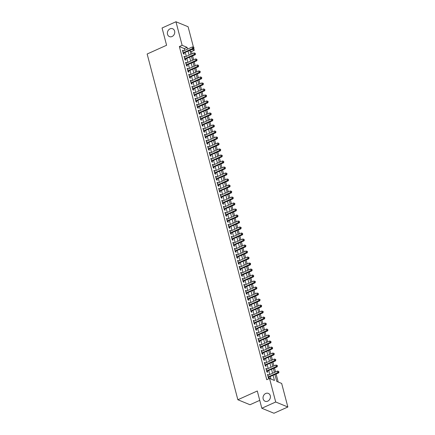 <?xml version="1.0" encoding="UTF-8"?>
<svg xmlns="http://www.w3.org/2000/svg" width="435" height="435" viewBox="0 0 435 435"><rect width="100%" height="100%" fill="white"/><g stroke="black" fill="none" stroke-linecap="round" stroke-linejoin="round"><path stroke-width="0.65" d="M265.709 393.479A4.252 3.594 112.4 0 1 268.335 393.392A4.252 3.594 112.4 0 1 270.401 397.198A4.252 3.594 112.4 0 1 267.726 401.162A4.252 3.594 112.4 0 1 265.1 401.255A4.252 3.594 112.4 0 1 263.039 397.449A4.252 3.594 112.4 0 1 265.709 393.479M170.047 28.835A4.252 3.594 112.4 0 1 172.673 28.748A4.252 3.594 112.4 0 1 174.734 32.554A4.252 3.594 112.4 0 1 172.064 36.518A4.252 3.594 112.4 0 1 169.438 36.605A4.252 3.594 112.4 0 1 167.377 32.804A4.252 3.594 112.4 0 1 170.047 28.835M259.749 400.352L249.994 404.74L237.853 399.743L147.15 54.005L166.594 45.256L162.065 27.998L175.952 21.75L188.094 26.747L193.45 47.165M193.765 48.372L194.271 50.308L192.145 49.432M192.08 53.788L191.498 51.558L194.271 50.308M278.188 382.006L276.1 374.046M275.54 371.914L274.523 368.043M273.963 365.911L272.952 362.045M272.392 359.908L271.375 356.042M270.815 353.905L269.803 350.039M269.243 347.908L268.226 344.036M267.666 341.905L266.65 338.033M266.089 335.902L265.078 332.03M264.518 329.899L263.501 326.027M262.941 323.896L261.93 320.024M261.37 317.893L260.353 314.021M259.793 311.89L258.776 308.024M258.216 305.887L257.205 302.021M256.645 299.884L255.628 296.017M255.068 293.886L254.056 290.014M253.496 287.883L252.479 284.012M251.919 281.88L250.903 278.008M250.342 275.877L249.331 272.005M248.771 269.874L247.754 266.002M247.194 263.871L246.183 260M245.623 257.868L244.606 254.002M244.046 251.865L243.029 247.999M242.469 245.862L241.458 241.996M240.898 239.864L239.881 235.993M239.321 233.861L238.309 229.99M237.749 227.858L236.732 223.987M236.172 221.855L235.156 217.984M234.595 215.852L233.584 211.981M233.024 209.849L232.007 205.983M231.447 203.846L230.436 199.98M229.876 197.843L228.859 193.977M228.299 191.84L227.282 187.974M226.722 185.843L225.711 181.971M225.151 179.84L224.134 175.968M223.574 173.837L222.562 169.965M222.002 167.834L220.985 163.962M220.425 161.831L219.409 157.959M218.849 155.828L217.837 151.962M217.277 149.825L216.26 145.959M215.7 143.822L214.689 139.956M214.129 137.819L213.112 133.953M212.552 131.821L211.535 127.95M210.975 125.818L209.964 121.947M209.404 119.815L208.387 115.944M207.827 113.812L206.815 109.941M206.255 107.809L205.238 103.938M204.678 101.806L203.662 97.94M203.101 95.803L202.09 91.937M201.53 89.8L200.513 85.934M199.953 83.797L198.942 79.931M198.382 77.8L197.365 73.928M196.805 71.797L195.788 67.925M195.228 65.794L194.217 61.922M193.657 59.791L192.64 55.919M274.953 374.562L276.747 381.413L281.668 383.442L287.85 407.002L275.708 402L269.526 378.445L274.452 380.467L273.12 375.389M275.708 402L261.821 408.253L273.963 413.25L287.85 407.002M268.406 375.122L267.476 374.366L268.422 377.971L269.243 378.309L268.966 377.259M266.829 369.125L265.899 368.369L266.845 371.969L267.666 372.306L267.389 371.256M265.258 363.122L264.328 362.366L265.274 365.965L266.089 366.303L265.818 365.253M263.681 357.119L262.751 356.363L263.697 359.962L264.518 360.3L264.241 359.25M262.109 351.116L261.179 350.36L262.12 353.959L262.941 354.297L262.669 353.247M260.532 345.113L259.603 344.357L260.549 347.956L261.37 348.294L261.092 347.244M258.955 339.11L258.026 338.354L258.972 341.953L259.793 342.296L259.516 341.241M257.384 333.107L256.454 332.351L257.4 335.956L258.216 336.293L257.944 335.244M255.807 327.104L254.877 326.348L255.823 329.953L256.645 330.29L256.367 329.241M254.236 321.101L253.306 320.345L254.247 323.95L255.068 324.287L254.796 323.238M252.659 315.103L251.729 314.347L252.675 317.947L253.496 318.284L253.219 317.235M251.082 309.1L250.152 308.344L251.098 311.944L251.919 312.281L251.642 311.232M249.511 303.097L248.581 302.341L249.527 305.941L250.342 306.278L250.071 305.229M247.934 297.094L247.004 296.338L247.95 299.938L248.771 300.275L248.494 299.226M246.362 291.091L245.432 290.335L246.373 293.935L247.194 294.272L246.922 293.223M244.785 285.088L243.856 284.332L244.802 287.932L245.623 288.274L245.345 287.22M243.208 279.085L242.279 278.329L243.225 281.934L244.046 282.272L243.769 281.222M241.637 273.082L240.707 272.326L241.653 275.931L242.469 276.268L242.197 275.219M240.06 267.085L239.13 266.323L240.076 269.928L240.898 270.265L240.62 269.216M238.489 261.082L237.559 260.326L238.5 263.925L239.321 264.262L239.049 263.213M236.912 255.079L235.982 254.323L236.928 257.922L237.749 258.259L237.472 257.21M235.335 249.076L234.405 248.32L235.351 251.919L236.172 252.256L235.895 251.207M233.764 243.073L232.834 242.317L233.78 245.916L234.595 246.253L234.324 245.204M232.187 237.07L231.257 236.314L232.203 239.913L233.024 240.256L232.747 239.201M230.615 231.067L229.685 230.311L230.626 233.91L231.447 234.253L231.175 233.198M229.038 225.064L228.109 224.308L229.055 227.913L229.876 228.25L229.598 227.2M227.467 219.061L226.532 218.305L227.478 221.91L228.299 222.247L228.022 221.197M225.89 213.063L224.96 212.302L225.906 215.907L226.722 216.244L226.45 215.194M224.313 207.06L223.383 206.304L224.329 209.904L225.151 210.241L224.873 209.191M222.742 201.057L221.812 200.301L222.753 203.901L223.574 204.238L223.302 203.188M221.165 195.054L220.235 194.298L221.181 197.898L222.002 198.235L221.725 197.185M219.593 189.051L218.658 188.295L219.604 191.895L220.425 192.232L220.148 191.183M218.017 183.048L217.087 182.292L218.033 185.892L218.849 186.234L218.577 185.179M216.44 177.045L215.51 176.289L216.456 179.894L217.277 180.231L217 179.176M214.868 171.042L213.938 170.286L214.879 173.891L215.7 174.228L215.428 173.179M213.291 165.039L212.362 164.283L213.308 167.888L214.129 168.225L213.851 167.176M211.72 159.041L210.785 158.286L211.731 161.885L212.552 162.222L212.275 161.173M210.143 153.038L209.213 152.283L210.159 155.882L210.975 156.219L210.703 155.17M208.566 147.035L207.636 146.28L208.582 149.879L209.404 150.216L209.126 149.167M206.995 141.032L206.065 140.277L207.006 143.876L207.827 144.213L207.555 143.164M205.418 135.029L204.488 134.274L205.434 137.873L206.255 138.21L205.978 137.161M203.846 129.026L202.911 128.271L203.857 131.87L204.678 132.213L204.401 131.158M202.27 123.023L201.34 122.268L202.286 125.873L203.101 126.21L202.83 125.155M200.693 117.02L199.763 116.265L200.709 119.87L201.53 120.207L201.253 119.157M199.121 111.017L198.191 110.262L199.132 113.867L199.953 114.204L199.681 113.154M197.544 105.02L196.615 104.264L197.561 107.864L198.382 108.201L198.104 107.151M195.973 99.017L195.038 98.261L195.984 101.861L196.805 102.198L196.528 101.148M194.396 93.014L193.466 92.258L194.412 95.858L195.228 96.195L194.956 95.145M192.819 87.011L191.889 86.255L192.835 89.855L193.657 90.192L193.379 89.142M191.248 81.008L190.318 80.252L191.259 83.852L192.08 84.189L191.808 83.139M189.671 75.005L188.741 74.249L189.687 77.849L190.508 78.191L190.231 77.136M188.099 69.002L187.164 68.246L188.11 71.851L188.931 72.188L188.654 71.133M186.523 62.999L185.593 62.243L186.539 65.848L187.354 66.185L187.083 65.136M184.946 56.996L184.016 56.24L184.962 59.845L185.783 60.182L185.506 59.133M191.498 51.558L190.057 50.966M184.744 50.378L184.277 48.584L179.356 46.561L266.753 379.69L269.526 378.445M270.967 379.037L270.342 376.639M269.782 374.508L268.765 370.636M268.205 368.505L267.193 364.633M266.633 362.502L265.616 358.63M265.056 356.499L264.04 352.627M263.479 350.496L262.468 346.63M261.908 344.493L260.891 340.627M260.331 338.49L259.32 334.624M258.76 332.492L257.743 328.621M257.183 326.489L256.166 322.618M255.606 320.486L254.595 316.615M254.035 314.483L253.018 310.612M252.458 308.48L251.446 304.609M250.886 302.477L249.869 298.606M249.309 296.474L248.293 292.608M247.732 290.471L246.721 286.605M246.161 284.468L245.144 280.602M244.584 278.471L243.573 274.599M243.013 272.468L241.996 268.596M241.436 266.465L240.419 262.593M239.859 260.462L238.848 256.59M238.288 254.459L237.271 250.587M236.711 248.456L235.699 244.584M235.139 242.453L234.122 238.587M233.562 236.45L232.546 232.584M231.985 230.447L230.974 226.581M230.414 224.449L229.397 220.578M228.837 218.446L227.826 214.575M227.266 212.443L226.249 208.572M225.689 206.44L224.672 202.569M224.112 200.437L223.101 196.566M222.541 194.434L221.524 190.563M220.964 188.431L219.952 184.565M219.392 182.428L218.375 178.562M217.815 176.425L216.799 172.559M216.238 170.428L215.227 166.556M214.667 164.425L213.65 160.553M213.09 158.422L212.079 154.55M211.519 152.419L210.502 148.547M209.942 146.416L208.925 142.544M208.365 140.413L207.354 136.541M206.794 134.41L205.777 130.543M205.217 128.407L204.205 124.54M203.645 122.404L202.628 118.537M202.068 116.406L201.052 112.534M200.492 110.403L199.48 106.531M198.92 104.4L197.903 100.528M197.343 98.397L196.332 94.525M195.772 92.394L194.755 88.522M194.195 86.391L193.178 82.519M192.618 80.388L191.607 76.522M191.047 74.385L190.03 70.519M189.47 68.382L188.458 64.516M187.898 62.384L186.881 58.513M186.321 56.381L185.305 52.51M183.374 50.998L182.444 50.242L183.385 53.842L184.206 54.179L183.934 53.13M261.821 408.253L257.297 390.994L237.853 399.743M179.356 46.561L182.134 45.311L175.952 21.75M187.523 49.128L187.055 47.333L182.134 45.311M272.56 373.257L271.543 369.386M270.983 367.254L269.966 363.383M269.406 361.251L268.395 357.38M267.835 355.248L266.818 351.382M266.258 349.245L265.247 345.379M264.687 343.242L263.67 339.376M263.11 337.245L262.093 333.373M261.533 331.242L260.522 327.37M259.961 325.239L258.945 321.367M258.385 319.236L257.373 315.364M256.813 313.233L255.796 309.361M255.236 307.23L254.219 303.358M253.659 301.227L252.648 297.361M252.088 295.224L251.071 291.358M250.511 289.221L249.5 285.355M248.94 283.223L247.923 279.352M247.363 277.22L246.346 273.349M245.786 271.217L244.774 267.346M244.214 265.214L243.198 261.343M242.638 259.211L241.626 255.34M241.066 253.208L240.049 249.337M239.489 247.205L238.472 243.339M237.912 241.202L236.901 237.336M236.341 235.199L235.324 231.333M234.764 229.201L233.753 225.33M233.193 223.198L232.176 219.327M231.616 217.195L230.599 213.324M230.039 211.192L229.027 207.321M228.467 205.189L227.451 201.318M226.891 199.186L225.879 195.32M225.319 193.183L224.302 189.317M223.742 187.18L222.725 183.314M222.165 181.177L221.154 177.311M220.594 175.18L219.577 171.308M219.017 169.177L218.006 165.305M217.446 163.174L216.429 159.302M215.869 157.171L214.852 153.299M214.292 151.168L213.28 147.296M212.72 145.165L211.704 141.299M211.144 139.162L210.132 135.296M209.572 133.159L208.555 129.293M207.995 127.156L206.978 123.29M206.418 121.158L205.407 117.287M204.847 115.155L203.83 111.284M203.27 109.152L202.259 105.281M201.699 103.149L200.682 99.278M200.122 97.146L199.105 93.275M198.545 91.143L197.533 87.277M196.973 85.14L195.957 81.274M195.397 79.137L194.385 75.271M193.825 73.134L192.808 69.268M192.248 67.137L191.231 63.265M190.671 61.134L189.66 57.262M189.1 55.131L188.083 51.259M189.916 50.438L190.932 54.304M191.492 56.436L192.504 60.307M193.064 62.439L194.081 66.31M194.641 68.442L195.658 72.313M196.218 74.445L197.229 78.316M197.789 80.448L198.806 84.319M199.366 86.451L200.377 90.317M200.937 92.454L201.954 96.32M202.514 98.457L203.531 102.323M204.091 104.46L205.102 108.326M205.663 110.457L206.679 114.329M207.239 116.46L208.251 120.332M208.811 122.463L209.828 126.335M210.388 128.466L211.405 132.338M211.965 134.469L212.976 138.341M213.536 140.472L214.553 144.338M215.113 146.475L216.124 150.341M216.684 152.478L217.701 156.344M218.261 158.481L219.278 162.347M219.838 164.479L220.85 168.35M221.41 170.482L222.426 174.353M222.986 176.485L223.998 180.356M224.558 182.488L225.575 186.359M226.135 188.491L227.152 192.362M227.712 194.494L228.723 198.36M229.283 200.497L230.3 204.363M230.86 206.5L231.871 210.366M232.431 212.503L233.448 216.369M234.008 218.5L235.025 222.372M235.585 224.503L236.596 228.375M237.157 230.506L238.173 234.378M238.733 236.509L239.745 240.381M240.305 242.512L241.322 246.384M241.882 248.516L242.899 252.382M243.459 254.518L244.47 258.385M245.03 260.522L246.047 264.388M246.607 266.524L247.618 270.391M248.178 272.522L249.195 276.394M249.755 278.525L250.772 282.397M251.332 284.528L252.343 288.4M252.904 290.531L253.92 294.403M254.48 296.534L255.492 300.406M256.052 302.537L257.069 306.403M257.629 308.54L258.646 312.406M259.206 314.543L260.217 318.409M260.777 320.541L261.794 324.412M262.354 326.544L263.365 330.415M263.925 332.547L264.942 336.418M265.502 338.55L266.519 342.421M267.079 344.553L268.09 348.424M268.651 350.556L269.667 354.427M270.227 356.559L271.239 360.425M271.799 362.562L272.816 366.428M273.376 368.565L274.393 372.431M184.277 48.584L187.055 47.333M182.608 50.873L183.266 50.58M184.184 56.876L184.837 56.583M185.756 62.879L186.414 62.58M187.333 68.877L187.985 68.583M188.91 74.88L189.562 74.586M190.481 80.883L191.139 80.589M192.058 86.886L192.71 86.592M193.629 92.889L194.287 92.595M195.206 98.892L195.859 98.598M196.783 104.895L197.436 104.601M198.355 110.898L199.012 110.604M199.931 116.901L200.584 116.602M201.503 122.898L202.161 122.605M203.08 128.901L203.732 128.608M204.657 134.904L205.309 134.611M206.228 140.907L206.886 140.614M207.805 146.91L208.457 146.617M209.376 152.913L210.034 152.62M210.953 158.916L211.606 158.623M212.53 164.919L213.183 164.626M214.102 170.922L214.759 170.623M215.678 176.92L216.331 176.626M217.25 182.923L217.908 182.629M218.827 188.926L219.479 188.632M220.404 194.929L221.056 194.635M221.975 200.932L222.633 200.638M223.552 206.935L224.204 206.641M225.123 212.938L225.781 212.644M226.7 218.941L227.353 218.647M228.277 224.944L228.93 224.645M229.849 230.941L230.506 230.648M231.425 236.944L232.078 236.651M232.997 242.947L233.655 242.654M234.574 248.95L235.226 248.657M236.151 254.953L236.803 254.66M237.722 260.957L238.38 260.663M239.299 266.959L239.951 266.666M240.87 272.962L241.528 272.663M242.447 278.965L243.1 278.666M244.024 284.963L244.677 284.669M245.596 290.966L246.253 290.672M247.172 296.969L247.825 296.675M248.744 302.972L249.402 302.678M250.321 308.975L250.973 308.681M251.898 314.978L252.55 314.684M253.469 320.981L254.127 320.687M255.046 326.984L255.698 326.685M256.617 332.987L257.275 332.688M258.194 338.985L258.847 338.691M259.771 344.988L260.424 344.694M261.343 350.991L262 350.697M262.919 356.994L263.572 356.7M264.491 362.997L265.149 362.703M266.068 369L266.72 368.706M267.645 375.003L268.297 374.709M183.222 53.222L193.597 48.78L192.776 48.443L183.113 52.793M193.629 47.768L193.956 47.904L193.798 47.301L193.472 47.165L193.629 47.768L192.776 48.443L192.384 46.942L182.716 51.292M193.597 48.78L193.956 47.904M193.472 47.165L192.384 46.942M184.799 59.225L195.174 54.783L194.353 54.446L184.685 58.796M195.201 53.771L195.532 53.907L195.043 53.168L195.201 53.771L194.353 54.446L193.956 52.945L184.293 57.295M195.174 54.783L195.532 53.907M195.043 53.168L193.956 52.945M186.376 65.223L196.745 60.786L195.924 60.449L186.262 64.793M196.778 59.774L197.104 59.905L196.62 59.171L196.778 59.774L195.924 60.449L195.532 58.948L185.87 63.292M196.745 60.786L197.104 59.905M196.62 59.171L195.532 58.948M187.947 71.226L198.322 66.789L197.501 66.446L187.838 70.796M198.349 65.777L198.681 65.908L198.191 65.174L198.349 65.777L197.501 66.446L197.109 64.945L187.441 69.295M198.322 66.789L198.681 65.908M198.191 65.174L197.109 64.945M189.524 77.229L199.899 72.786L199.078 72.449L189.41 76.799M199.926 71.775L200.252 71.911L200.095 71.313L199.768 71.177L199.926 71.775L199.078 72.449L198.681 70.948L189.018 75.298M199.899 72.786L200.252 71.911M199.768 71.177L198.681 70.948M191.095 83.232L201.47 78.789L200.649 78.452L190.987 82.802M201.503 77.778L201.829 77.914L201.345 77.18L201.503 77.778L200.649 78.452L200.258 76.951L190.59 81.302M201.47 78.789L201.829 77.914M201.345 77.18L200.258 76.951M192.672 89.235L203.047 84.792L202.226 84.455L192.558 88.805M203.074 83.781L203.406 83.917L203.248 83.319L202.917 83.183L203.074 83.781L202.226 84.455L201.829 82.954L192.167 87.304M203.047 84.792L203.406 83.917M202.917 83.183L201.829 82.954M194.249 95.238L204.619 90.795L203.797 90.458L194.135 94.808M204.651 89.784L204.977 89.92L204.493 89.186L204.651 89.784L203.797 90.458L203.406 88.957L193.744 93.307M204.619 90.795L204.977 89.92M204.493 89.186L203.406 88.957M195.821 101.241L206.195 96.798L205.374 96.461L195.712 100.811M206.223 95.787L206.554 95.923L206.397 95.319L206.065 95.189L206.223 95.787L205.374 96.461L204.983 94.96L195.315 99.31M206.195 96.798L206.554 95.923M206.065 95.189L204.983 94.96M197.398 107.244L207.772 102.801L206.951 102.464L197.283 106.814M207.799 101.79L208.126 101.926L207.968 101.322L207.642 101.186L207.799 101.79L206.951 102.464L206.554 100.963L196.892 105.313M207.772 102.801L208.126 101.926M207.642 101.186L206.554 100.963M198.969 113.247L209.344 108.804L208.523 108.467L198.86 112.817M209.376 107.793L209.703 107.929L209.219 107.189L209.376 107.793L208.523 108.467L208.131 106.966L198.463 111.316M209.344 108.804L209.703 107.929M209.219 107.189L208.131 106.966M200.546 119.244L210.921 114.807L210.1 114.47L200.432 118.815M210.948 113.796L211.279 113.926L210.79 113.192L210.948 113.796L210.1 114.47L209.703 112.969L200.04 117.314M210.921 114.807L211.279 113.926M210.79 113.192L209.703 112.969M202.123 125.247L212.492 120.81L211.671 120.468L202.009 124.818M212.525 119.794L212.851 119.929L212.693 119.331L212.367 119.195L212.525 119.794L211.671 120.468L211.279 118.967L201.617 123.317M212.492 120.81L212.851 119.929M212.367 119.195L211.279 118.967M203.694 131.25L214.069 126.808L213.248 126.471L203.585 130.821M214.096 125.797L214.428 125.932L213.938 125.198L214.096 125.797L213.248 126.471L212.856 124.97L203.188 129.32M214.069 126.808L214.428 125.932M213.938 125.198L212.856 124.97M205.271 137.253L215.646 132.811L214.825 132.474L205.157 136.824M215.673 131.8L215.999 131.935L215.515 131.201L215.673 131.8L214.825 132.474L214.428 130.973L204.765 135.323M215.646 132.811L215.999 131.935M215.515 131.201L214.428 130.973M206.842 143.256L217.217 138.814L216.396 138.477L206.734 142.827M217.25 137.803L217.576 137.939L217.418 137.34L217.092 137.204L217.25 137.803L216.396 138.477L216.005 136.976L206.337 141.326M217.217 138.814L217.576 137.939M217.092 137.204L216.005 136.976M208.419 149.259L218.794 144.817L217.973 144.48L208.305 148.83M218.821 143.806L219.153 143.941L218.664 143.207L218.821 143.806L217.973 144.48L217.576 142.979L207.914 147.329M218.794 144.817L219.153 143.941M218.664 143.207L217.576 142.979M209.996 155.262L220.366 150.82L219.544 150.483L209.882 154.833M220.398 149.809L220.724 149.944L220.567 149.341L220.24 149.21L220.398 149.809L219.544 150.483L219.153 148.982L209.491 153.332M220.366 150.82L220.724 149.944M220.24 149.21L219.153 148.982M211.568 161.265L221.942 156.823L221.121 156.486L211.459 160.836M221.97 155.812L222.301 155.947L222.144 155.344L221.812 155.208L221.97 155.812L221.121 156.486L220.73 154.985L211.062 159.335M221.942 156.823L222.301 155.947M221.812 155.208L220.73 154.985M213.145 167.268L223.519 162.826L222.698 162.489L213.03 166.839M223.546 161.815L223.873 161.95L223.389 161.211L223.546 161.815L222.698 162.489L222.301 160.988L212.639 165.338M223.519 162.826L223.873 161.95M223.389 161.211L222.301 160.988M214.716 173.266L225.091 168.829L224.27 168.492L214.607 172.836M225.123 167.818L225.45 167.948L224.966 167.214L225.123 167.818L224.27 168.492L223.878 166.991L214.21 171.336M225.091 168.829L225.45 167.948M224.966 167.214L223.878 166.991M216.293 179.269L226.668 174.832L225.847 174.489L216.179 178.839M226.695 173.815L227.026 173.951L226.869 173.353L226.537 173.217L226.695 173.815L225.847 174.489L225.45 172.989L215.787 177.339M226.668 174.832L227.026 173.951M226.537 173.217L225.45 172.989M217.87 185.272L228.239 180.829L227.418 180.492L217.756 184.842M228.272 179.818L228.598 179.954L228.114 179.22L228.272 179.818L227.418 180.492L227.026 178.992L217.364 183.342M228.239 180.829L228.598 179.954M228.114 179.22L227.026 178.992M219.441 191.275L229.816 186.833L228.995 186.495L219.332 190.845M229.843 185.821L230.175 185.957L229.685 185.223L229.843 185.821L228.995 186.495L228.603 184.995L218.935 189.345M229.816 186.833L230.175 185.957M229.685 185.223L228.603 184.995M221.018 197.278L231.393 192.835L230.572 192.498L220.904 196.848M231.42 191.824L231.746 191.96L231.589 191.362L231.262 191.226L231.42 191.824L230.572 192.498L230.175 190.998L220.512 195.348M231.393 192.835L231.746 191.96M231.262 191.226L230.175 190.998M222.589 203.281L232.964 198.838L232.143 198.501L222.481 202.851M232.997 197.827L233.323 197.963L232.839 197.229L232.997 197.827L232.143 198.501L231.752 197.001L222.084 201.351M232.964 198.838L233.323 197.963M232.839 197.229L231.752 197.001M224.166 209.284L234.541 204.841L233.72 204.504L224.052 208.854M234.568 203.83L234.9 203.966L234.742 203.362L234.411 203.232L234.568 203.83L233.72 204.504L233.323 203.004L223.661 207.354M234.541 204.841L234.9 203.966M234.411 203.232L233.323 203.004M225.743 215.287L236.113 210.844L235.291 210.507L225.629 214.857M236.145 209.833L236.471 209.969L236.314 209.365L235.987 209.23L236.145 209.833L235.291 210.507L234.9 209.007L225.238 213.357M236.113 210.844L236.471 209.969M235.987 209.23L234.9 209.007M227.315 221.284L237.689 216.847L236.868 216.51L227.206 220.86M237.717 215.836L238.048 215.972L237.559 215.233L237.717 215.836L236.868 216.51L236.477 215.01L226.809 219.36M237.689 216.847L238.048 215.972M237.559 215.233L236.477 215.01M228.892 227.287L239.266 222.85L238.445 222.513L228.777 226.858M239.293 221.839L239.62 221.97L239.136 221.236L239.293 221.839L238.445 222.513L238.048 221.013L228.386 225.357M239.266 222.85L239.62 221.97M239.136 221.236L238.048 221.013M230.463 233.29L240.838 228.853L240.017 228.511L230.354 232.861M240.87 227.837L241.197 227.973L241.039 227.374L240.713 227.239L240.87 227.837L240.017 228.511L239.625 227.01L229.957 231.36M240.838 228.853L241.197 227.973M240.713 227.239L239.625 227.01M232.04 239.293L242.415 234.851L241.594 234.514L231.926 238.864M242.442 233.84L242.773 233.976L242.284 233.242L242.442 233.84L241.594 234.514L241.197 233.013L231.534 237.363M242.415 234.851L242.773 233.976M242.284 233.242L241.197 233.013M233.617 245.296L243.986 240.854L243.165 240.517L233.503 244.867M244.019 239.843L244.345 239.979L243.861 239.245L244.019 239.843L243.165 240.517L242.773 239.016L233.111 243.366M243.986 240.854L244.345 239.979M243.861 239.245L242.773 239.016M235.188 251.299L245.563 246.857L244.742 246.52L235.079 250.87M245.59 245.846L245.922 245.982L245.764 245.383L245.432 245.248L245.59 245.846L244.742 246.52L244.35 245.019L234.683 249.369M245.563 246.857L245.922 245.982M245.432 245.248L244.35 245.019M236.765 257.302L247.14 252.86L246.319 252.523L236.651 256.873M247.167 251.849L247.493 251.985L247.336 251.381L247.009 251.251L247.167 251.849L246.319 252.523L245.922 251.022L236.259 255.372M247.14 252.86L247.493 251.985M247.009 251.251L245.922 251.022M238.336 263.305L248.711 258.863L247.89 258.526L238.228 262.876M248.744 257.852L249.07 257.988L248.912 257.384L248.586 257.254L248.744 257.852L247.89 258.526L247.499 257.025L237.831 261.375M248.711 258.863L249.07 257.988M248.586 257.254L247.499 257.025M239.913 269.308L250.288 264.866L249.467 264.529L239.799 268.879M250.315 263.855L250.647 263.991L250.489 263.387L250.158 263.251L250.315 263.855L249.467 264.529L249.07 263.028L239.408 267.378M250.288 264.866L250.647 263.991M250.158 263.251L249.07 263.028M241.49 275.306L251.86 270.869L251.038 270.532L241.376 274.882M251.892 269.858L252.218 269.994L251.734 269.254L251.892 269.858L251.038 270.532L250.647 269.031L240.985 273.381M251.86 270.869L252.218 269.994M251.734 269.254L250.647 269.031M243.062 281.309L253.436 276.872L252.615 276.535L242.953 280.879M253.464 275.861L253.795 275.991L253.306 275.257L253.464 275.861L252.615 276.535L252.224 275.034L242.556 279.379M253.436 276.872L253.795 275.991M253.306 275.257L252.224 275.034M244.639 287.312L255.013 282.875L254.192 282.532L244.524 286.882M255.04 281.858L255.367 281.994L255.209 281.396L254.883 281.26L255.04 281.858L254.192 282.532L253.795 281.032L244.133 285.382M255.013 282.875L255.367 281.994M254.883 281.26L253.795 281.032M246.21 293.315L256.585 288.873L255.764 288.535L246.101 292.885M256.617 287.861L256.944 287.997L256.46 287.263L256.617 287.861L255.764 288.535L255.372 287.035L245.704 291.385M256.585 288.873L256.944 287.997M256.46 287.263L255.372 287.035M247.787 299.318L258.162 294.876L257.341 294.538L247.673 298.888M258.189 293.864L258.52 294L258.031 293.266L258.189 293.864L257.341 294.538L256.944 293.038L247.281 297.388M258.162 294.876L258.52 294M258.031 293.266L256.944 293.038M249.364 305.321L259.733 300.879L258.912 300.541L249.25 304.892M259.766 299.867L260.092 300.003L259.934 299.405L259.608 299.269L259.766 299.867L258.912 300.541L258.52 299.041L248.858 303.391M259.733 300.879L260.092 300.003M259.608 299.269L258.52 299.041M250.935 311.324L261.31 306.882L260.489 306.544L250.826 310.894M261.337 305.87L261.669 306.006L261.511 305.403L261.179 305.272L261.337 305.87L260.489 306.544L260.097 305.044L250.429 309.394M261.31 306.882L261.669 306.006M261.179 305.272L260.097 305.044M252.512 317.327L262.887 312.885L262.066 312.547L252.398 316.897M262.914 311.873L263.24 312.009L263.083 311.406L262.756 311.275L262.914 311.873L262.066 312.547L261.669 311.047L252.006 315.397M262.887 312.885L263.24 312.009M262.756 311.275L261.669 311.047M254.083 323.33L264.458 318.888L263.637 318.55L253.975 322.9M264.491 317.876L264.817 318.012L264.659 317.409L264.333 317.273L264.491 317.876L263.637 318.55L263.246 317.05L253.578 321.4M264.458 318.888L264.817 318.012M264.333 317.273L263.246 317.05M255.66 329.328L266.035 324.891L265.214 324.553L255.546 328.903M266.062 323.879L266.394 324.015L265.905 323.276L266.062 323.879L265.214 324.553L264.817 323.053L255.155 327.403M266.035 324.891L266.394 324.015M265.905 323.276L264.817 323.053M257.237 335.331L267.607 330.894L266.785 330.551L257.123 334.901M267.639 329.882L267.965 330.013L267.481 329.279L267.639 329.882L266.785 330.551L266.394 329.056L256.732 333.4M267.607 330.894L267.965 330.013M267.481 329.279L266.394 329.056M258.809 341.334L269.183 336.897L268.362 336.554L258.7 340.904M269.211 335.88L269.542 336.016L269.385 335.418L269.053 335.282L269.211 335.88L268.362 336.554L267.971 335.053L258.303 339.403M269.183 336.897L269.542 336.016M269.053 335.282L267.971 335.053M260.386 347.337L270.76 342.894L269.939 342.557L260.271 346.907M270.787 341.883L271.114 342.019L270.63 341.285L270.787 341.883L269.939 342.557L269.542 341.056L259.88 345.406M270.76 342.894L271.114 342.019M270.63 341.285L269.542 341.056M261.957 353.34L272.332 348.897L271.511 348.56L261.848 352.91M272.364 347.886L272.691 348.022L272.207 347.288L272.364 347.886L271.511 348.56L271.119 347.059L261.451 351.409M272.332 348.897L272.691 348.022M272.207 347.288L271.119 347.059M263.534 359.343L273.909 354.9L273.088 354.563L263.42 358.913M273.936 353.889L274.267 354.025L274.11 353.427L273.778 353.291L273.936 353.889L273.088 354.563L272.691 353.062L263.028 357.412M273.909 354.9L274.267 354.025M273.778 353.291L272.691 353.062M265.111 365.346L275.48 360.903L274.659 360.566L264.997 364.916M275.513 359.892L275.839 360.028L275.681 359.424L275.355 359.294L275.513 359.892L274.659 360.566L274.267 359.065L264.605 363.415M275.48 360.903L275.839 360.028M275.355 359.294L274.267 359.065M266.682 371.349L277.057 366.906L276.236 366.569L266.573 370.919M277.084 365.895L277.416 366.031L277.258 365.427L276.926 365.297L277.084 365.895L276.236 366.569L275.844 365.068L266.176 369.418M277.057 366.906L277.416 366.031M276.926 365.297L275.844 365.068M268.259 377.352L278.634 372.909L277.813 372.572L268.145 376.922M278.661 371.898L278.987 372.034L278.503 371.294L278.661 371.898L277.813 372.572L277.416 371.071L267.753 375.421M278.634 372.909L278.987 372.034M278.503 371.294L277.416 371.071"/></g></svg>
